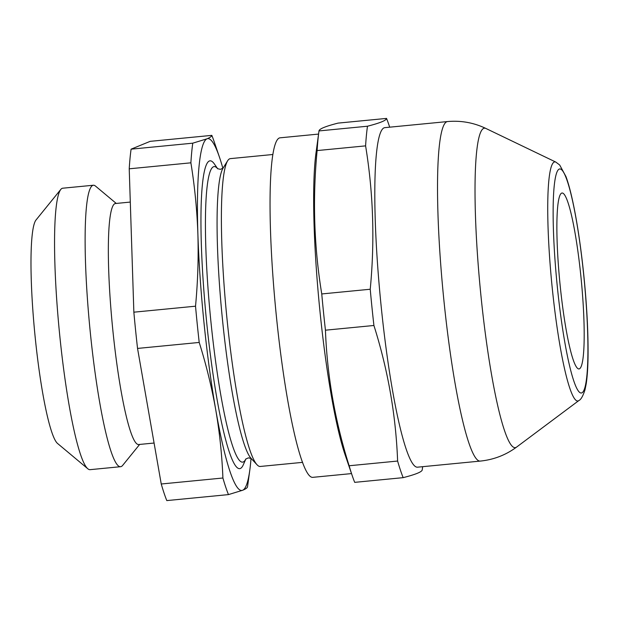 <?xml version="1.0" encoding="UTF-8"?>
<svg xmlns="http://www.w3.org/2000/svg" width="619" height="619" viewBox="0 0 619 619"><rect width="100%" height="100%" fill="white"/><g stroke="black" fill="none" stroke-linecap="round" stroke-linejoin="round"><path stroke-width="0.93" d="M272.747 154.51L230.369 158.626A154.642 18.849 84.5 0 0 227.606 160.824A154.642 18.849 84.5 0 0 227.111 320A154.642 18.849 84.5 0 0 257.117 464.838A154.642 18.849 84.5 0 0 260.251 466.463L302.629 462.354M217.718 168.786L214.213 163.749A154.642 18.849 84.5 0 0 206.63 321.988A154.642 18.849 84.5 0 0 243.414 464.544L245.882 458.927M116.256 203.434L95.519 186.102A141.387 17.231 84.5 0 0 93.314 185.243L62.759 188.207A141.387 17.231 84.5 0 0 60.755 189.476L35.948 220.085A113.115 13.788 84.5 0 0 35.167 337.107A113.115 13.788 84.5 0 0 57.644 443.544L87.867 468.807A141.387 17.231 84.5 0 0 90.072 469.666L120.628 466.695A141.387 17.231 84.5 0 0 122.632 465.426L139.654 444.434M60.755 189.476A141.387 17.231 84.5 0 0 59.78 335.753A141.387 17.231 84.5 0 0 87.867 468.807M130.3 202.073L115.351 203.527A121.061 14.755 84.5 0 0 112.805 329.865A121.061 14.755 84.5 0 0 138.749 444.519L154.077 443.034M93.314 185.243A141.387 17.231 84.5 0 0 90.335 332.79A141.387 17.231 84.5 0 0 120.628 466.695M133.859 312.185A194.412 23.692 84.5 0 0 135.6 330.353A194.412 23.692 84.5 0 0 137.542 348.427L199.21 342.446C206.204 364.746 211.713 387.185 215.737 409.77A176.732 21.541 -95.5 0 1 197.887 234.059C197.043 210.166 194.714 186.427 190.892 162.82L129.224 168.809L133.859 312.185L195.527 306.196A194.412 23.692 84.5 0 0 197.268 324.364A194.412 23.692 84.5 0 0 199.21 342.446M580.932 276.716A88.37 10.771 84.5 0 0 561.99 193.02A88.37 10.771 84.5 0 0 560.133 285.243A88.37 10.771 84.5 0 0 579.067 368.932A88.37 10.771 84.5 0 0 580.932 276.716M352.265 475.771A194.412 23.692 -95.5 0 1 349.139 465.759C335.049 421.168 327.157 375.981 325.439 330.19L373.915 325.486C387.997 370.077 395.897 415.264 397.615 461.047A194.412 23.692 -95.5 0 0 403.17 477.651L354.695 482.356A194.412 23.692 -95.5 0 1 352.265 475.771L345.224 455.151A170.55 20.783 -95.5 0 1 319.992 311.574A170.55 20.783 -95.5 0 1 315.938 153.388L318.878 131.793A194.412 23.692 -95.5 0 1 318.994 130.926C319.187 128.907 325.548 126.307 338.059 123.111L386.535 118.407C386.395 120.395 380.043 123.003 367.477 126.222L318.994 130.926M351.515 473.589L312.889 477.334A170.55 20.783 -95.5 0 1 276.337 315.814A170.55 20.783 -95.5 0 1 279.935 137.828L318.561 134.083M325.439 330.19A194.412 23.692 -95.5 0 1 323.497 312.115A194.412 23.692 -95.5 0 1 321.756 293.948C314.026 246.757 312.479 198.962 317.121 150.572L365.597 145.867C373.327 193.058 374.874 240.853 370.232 289.243L321.756 293.948M480.359 461.078L417.647 467.167A170.55 20.783 -95.5 0 1 381.095 305.639A170.55 20.783 -95.5 0 1 384.693 127.661L447.405 121.572C460.884 120.357 473.674 122.639 485.791 128.412A160.476 19.56 84.5 0 0 480.932 295.58A160.476 19.56 84.5 0 0 516.71 446.995C505.94 454.988 493.823 459.685 480.359 461.078A170.55 20.783 -95.5 0 1 443.815 299.557A170.55 20.783 -95.5 0 1 447.405 121.572M373.915 325.486A194.412 23.692 -95.5 0 1 371.973 307.403A194.412 23.692 -95.5 0 1 370.232 289.243M403.17 477.651C415.744 474.433 422.096 471.825 422.235 469.836A194.412 23.692 -95.5 0 0 422.351 468.97L422.661 466.68M397.615 461.047L349.139 465.759M386.535 118.407A194.412 23.692 -95.5 0 1 388.964 124.992L389.715 127.174M317.121 150.572A194.412 23.692 -95.5 0 1 318.878 131.793M365.597 145.867A194.412 23.692 -95.5 0 1 367.477 126.222M251.035 458.385A176.732 21.541 -95.5 0 1 249.828 469.929L247.646 485.923A194.412 23.692 84.5 0 1 247.523 486.797C247.399 487.795 245.782 488.948 242.671 490.248A176.732 21.541 84.5 0 1 215.737 409.77C219.613 432.371 222.004 455.12 222.91 478.007L161.242 483.996L137.542 348.427M195.527 306.196C197.801 282.009 198.591 257.961 197.887 234.059A176.732 21.541 -95.5 0 1 206.978 138.818C210.089 137.519 211.706 136.366 211.83 135.368L150.162 141.349L131.096 149.164A194.412 23.692 84.5 0 0 129.224 168.809M222.879 168.322A176.732 21.541 -95.5 0 0 219.474 157.226A176.732 21.541 -95.5 0 0 206.978 138.818L192.764 143.175L131.096 149.164M249.828 469.929A176.732 21.541 -95.5 0 1 242.671 490.248L228.465 494.604L166.797 500.593A194.412 23.692 84.5 0 1 161.242 483.996M219.474 157.226L214.259 141.952A194.412 23.692 84.5 0 0 211.83 135.368M192.764 143.175A194.412 23.692 84.5 0 0 190.892 162.82M222.91 478.007A194.412 23.692 84.5 0 0 228.465 494.604M227.606 160.824L223.002 168.221A147.639 17.99 84.5 0 0 222.531 320.193A147.639 17.99 84.5 0 0 251.175 458.462L257.117 464.838M217.664 168.747A148.459 18.09 84.5 0 0 210.886 321.354A148.459 18.09 84.5 0 0 245.836 458.973M557.286 286.404A112.526 13.711 84.5 0 0 581.891 392.856A112.526 13.711 84.5 0 0 583.771 275.548A112.526 13.711 84.5 0 0 559.166 169.103A112.526 13.711 84.5 0 0 557.286 286.404M555.792 162.07L559.684 164.994L565.944 176.539C572.668 194.474 579.585 233.533 583.833 275.501C586.882 305.972 588.282 332.852 588.05 356.142C587.903 367.531 587.284 376.785 586.185 383.904L585.025 389.707C583.005 395.998 580.978 399.595 578.935 400.501A120.101 14.639 -95.5 0 1 552.156 287.185A120.101 14.639 -95.5 0 1 555.792 162.07L485.791 128.412M251.252 458.54L248.405 457.851L245.735 459.081M223.064 168.128L220.403 169.358L217.548 168.662M578.935 400.501L516.71 446.995"/></g></svg>
